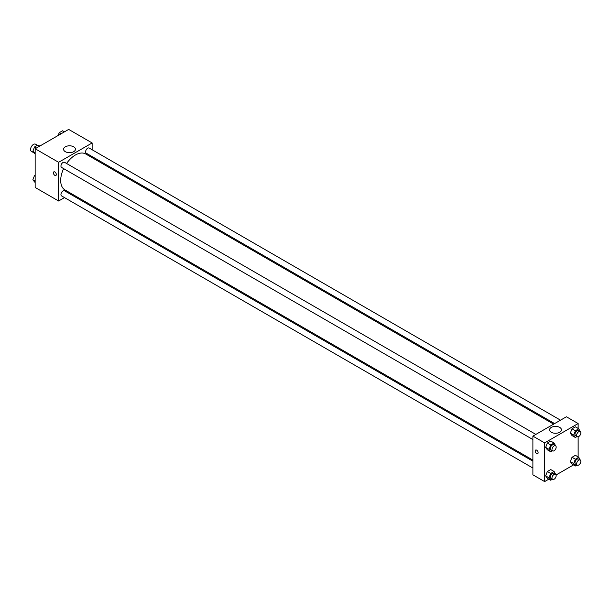 <?xml version="1.0" encoding="UTF-8"?>
<svg xmlns="http://www.w3.org/2000/svg" width="611" height="611" viewBox="0 0 611 611"><rect width="100%" height="100%" fill="white"/><g stroke="black" fill="none" stroke-linecap="round" stroke-linejoin="round"><path stroke-width="0.92" d="M37.447 145.288L35.56 144.196A4.147 2.398 120 0 0 32.36 145.311A4.147 2.398 120 0 0 30.55 149.481A4.147 2.398 120 0 0 31.405 151.383L33.888 152.811M64.506 197.605L58.618 201.004L35.155 187.462L35.155 148.756L68.676 129.41L92.139 142.951L92.139 149.748M92.139 156.592L92.139 157.684M65.308 146.816A5.942 3.429 180 0 1 71.785 146.067A5.942 3.429 180 0 1 75.459 149.244A5.942 3.429 180 0 1 69.517 152.674A5.942 3.429 180 0 1 63.567 149.244A5.942 3.429 180 0 1 65.308 146.816M58.618 201.004L58.618 162.305L35.155 148.756M58.618 162.305L92.139 142.951M53.821 171.874A2.077 1.199 -120 0 0 53.501 173.539A2.077 1.199 -120 0 0 54.853 175.365A2.077 1.199 60 0 1 53.501 173.539A2.077 1.199 60 0 1 53.814 171.874A2.077 1.199 60 0 1 55.891 173.073A2.077 1.199 60 0 1 55.891 175.472A2.077 1.199 60 0 1 54.853 175.365A2.077 1.199 -120 0 0 55.891 175.472M71.38 193.641L70.433 194.183M535.847 434.406L64.529 162.289A2.963 1.711 120 0 0 61.566 164A2.963 1.711 120 0 0 61.566 167.422L532.891 439.538M532.891 461.183L64.529 190.777A2.963 1.711 120 0 0 62.246 191.571A2.963 1.711 120 0 0 60.947 194.55A2.963 1.711 120 0 0 61.566 195.91L532.891 468.026M560.516 420.169L89.198 148.053A2.963 1.711 120 0 0 86.915 148.84A2.963 1.711 120 0 0 85.616 151.826A2.963 1.711 120 0 0 86.235 153.178L554.597 423.583M63.62 168.613A20.759 11.983 120 0 0 60.695 180.451A20.759 11.983 120 0 0 64.995 189.96L532.891 460.091M553.65 424.133L85.761 153.995A20.759 11.983 120 0 0 66.584 163.481M548.838 479.154L544.622 481.59L532.891 474.823L532.891 436.117L566.405 416.771L578.136 423.538L578.136 428.418M556.079 474.976L573.508 464.91M545.654 447.397L547.349 449.811L545.654 447.397L547.349 443.036L545.654 447.397L549.006 449.337L550.702 444.968L554.085 443.013L555.628 445.831M550.74 441.081L547.349 443.036L550.74 441.081L554.085 443.013M570.323 433.161L572.018 435.567L570.323 433.161L572.018 428.792L570.323 433.161L573.676 435.093L575.371 430.732L578.754 428.777L580.297 431.587M575.402 426.837L572.018 428.792L575.402 426.837L578.754 428.777M570.323 461.641L572.018 464.055L570.323 461.641L572.018 457.28L570.323 461.641L573.676 463.581L575.371 459.212L578.754 457.257L580.297 460.075M575.402 455.325L572.018 457.28L575.402 455.325L578.754 457.257M544.622 481.59L544.622 442.891L578.136 423.538M578.136 436.773L578.136 456.898M545.654 475.885L547.349 478.298L545.654 475.885L547.349 471.524L545.654 475.885L549.006 477.817L550.702 473.456L554.085 471.501L555.628 474.312M550.74 469.569L547.349 471.524L550.74 469.569L554.085 471.501M551.305 432.26A5.942 3.429 180 0 1 549.572 429.831A5.942 3.429 180 0 1 555.514 426.394A5.942 3.429 180 0 1 561.456 429.831A5.942 3.429 180 0 1 557.79 433A5.942 3.429 180 0 1 551.305 432.26M544.622 442.891L532.891 436.117M538.123 452.682A2.077 1.199 60 0 1 537.695 453.637A2.077 1.199 60 0 1 535.618 452.438A2.077 1.199 60 0 1 535.618 450.047A2.077 1.199 60 0 1 537.214 450.597A2.077 1.199 60 0 1 538.123 452.682M535.618 450.04A2.077 1.199 -120 0 0 535.618 452.438A2.077 1.199 -120 0 0 537.695 453.637M552.367 450.788L550.702 451.743L549.006 449.337M555.552 445.786L553.879 444.816A2.963 1.711 120 0 0 551.596 445.61A2.963 1.711 120 0 0 550.297 448.589A2.963 1.711 120 0 0 550.916 449.948L552.588 450.91A2.963 1.711 120 0 0 555.552 449.207A2.963 1.711 120 0 0 555.552 445.786A2.963 1.711 120 0 0 553.268 446.58A2.963 1.711 120 0 0 551.977 449.559A2.963 1.711 120 0 0 552.588 450.91M550.702 451.743L547.349 449.811M550.702 444.968L547.349 443.036M577.036 436.544L575.371 437.499L573.676 435.093M580.221 431.542L578.548 430.572A2.963 1.711 120 0 0 576.265 431.366A2.963 1.711 120 0 0 574.966 434.345A2.963 1.711 120 0 0 575.585 435.704L577.258 436.674A2.963 1.711 120 0 0 580.221 434.963A2.963 1.711 120 0 0 580.221 431.542A2.963 1.711 120 0 0 577.937 432.336A2.963 1.711 120 0 0 576.647 435.315A2.963 1.711 120 0 0 577.258 436.674M575.371 437.499L572.018 435.567M575.371 430.732L572.018 428.792M552.367 479.268L550.702 480.231L549.006 477.817M555.552 474.266L553.879 473.304A2.963 1.711 120 0 0 551.596 474.09A2.963 1.711 120 0 0 550.297 477.076A2.963 1.711 120 0 0 550.916 478.428L552.588 479.398A2.963 1.711 120 0 0 555.552 477.687A2.963 1.711 120 0 0 555.552 474.266A2.963 1.711 120 0 0 553.268 475.06A2.963 1.711 120 0 0 551.977 478.046A2.963 1.711 120 0 0 552.588 479.398M550.702 480.231L547.349 478.298M550.702 473.456L547.349 471.524M577.036 465.024L575.371 465.987L573.676 463.581M580.221 460.022L578.548 459.06A2.963 1.711 120 0 0 576.265 459.854A2.963 1.711 120 0 0 574.966 462.833A2.963 1.711 120 0 0 575.585 464.192L577.258 465.154A2.963 1.711 120 0 0 580.221 463.443A2.963 1.711 120 0 0 580.221 460.022A2.963 1.711 120 0 0 577.937 460.816A2.963 1.711 120 0 0 576.647 463.802A2.963 1.711 120 0 0 577.258 465.154M575.371 465.987L572.018 464.055M575.371 459.212L572.018 457.28M35.155 154.102L32.841 151.329L34.537 146.968L37.928 145.013L39.784 146.09M35.155 152.666L32.841 151.329M36.4 148.045L34.537 146.968M58.129 135.497L59.206 132.724L62.589 130.769L64.453 131.846M61.069 133.801L59.206 132.724M35.155 182.582L32.841 179.817L34.537 175.456L35.155 175.097M35.155 181.154L32.841 179.817M35.155 175.808L34.537 175.456"/></g></svg>
